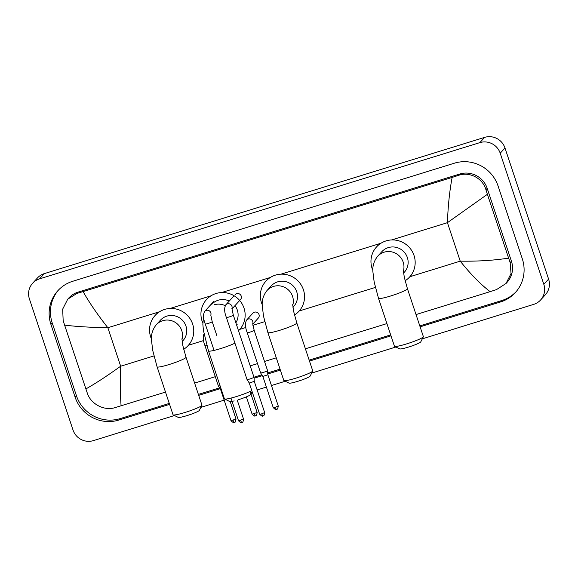 <?xml version="1.0" encoding="UTF-8"?>
<svg xmlns="http://www.w3.org/2000/svg" width="578" height="578" viewBox="0 0 578 578"><rect width="100%" height="100%" fill="white"/><g stroke="black" fill="none" stroke-linecap="round" stroke-linejoin="round"><path stroke-width="0.87" d="M423.334 336.808L420.762 341.873A11.177 1.214 161.6 0 1 408.538 347.06A11.177 1.214 161.6 0 1 399.68 348.888L394.586 346.374A15.238 1.655 -18.4 0 0 406.666 343.881A15.238 1.655 -18.4 0 0 423.334 336.808A15.238 1.655 -18.4 0 0 423.363 336.613L407.425 288.697A15.238 1.655 161.6 0 1 390.728 295.965A15.238 1.655 161.6 0 1 378.503 298.313L394.442 346.229A15.238 1.655 -18.4 0 0 394.586 346.374M403.567 273.091L404.34 272.238A15.238 14.869 -137.7 0 0 407.36 257.557A15.238 14.869 -137.7 0 0 381.798 251.726L377.622 256.314C374.017 260.902 372.434 265.988 372.875 271.588L374.168 282.028L378.503 298.313M372.853 270.432A22.354 21.812 42.3 0 1 372.102 268.467A22.354 21.812 42.3 0 1 376.538 246.936A22.354 21.812 42.3 0 1 414.036 255.498A22.354 21.812 42.3 0 1 409.6 277.021A22.354 21.812 42.3 0 1 405.106 280.771M312.705 371.04L310.126 376.105A11.177 1.214 161.6 0 1 297.908 381.285A11.177 1.214 161.6 0 1 289.051 383.12L283.957 380.606A15.238 1.655 -18.4 0 0 296.037 378.113A15.238 1.655 -18.4 0 0 312.705 371.04A15.238 1.655 -18.4 0 0 312.734 370.838L296.796 322.929A15.238 1.655 161.6 0 1 280.092 330.197A15.238 1.655 161.6 0 1 267.874 332.545L283.812 380.461A15.238 1.655 -18.4 0 0 283.957 380.606M292.938 307.323L293.711 306.47A15.238 14.869 -137.7 0 0 296.731 291.789A15.238 14.869 -137.7 0 0 271.169 285.958L266.993 290.546C263.387 295.134 261.805 300.22 262.246 305.82L263.539 316.26L267.874 332.545M262.224 304.664A22.354 21.812 42.3 0 1 261.473 302.699A22.354 21.812 42.3 0 1 265.909 281.168A22.354 21.812 42.3 0 1 303.407 289.723A22.354 21.812 42.3 0 1 298.971 311.253A22.354 21.812 42.3 0 1 294.477 315.003M234.169 400.886A11.177 1.214 161.6 0 1 229.654 401.493L224.56 398.979A15.238 1.655 -18.4 0 0 236.64 396.486A15.238 1.655 -18.4 0 0 251.784 390.584M234.935 343.151A15.238 1.655 161.6 0 1 220.702 348.57A15.238 1.655 161.6 0 1 208.477 350.925L224.416 398.842A15.238 1.655 -18.4 0 0 224.56 398.979M235.867 322.799A15.238 14.869 -137.7 0 0 237.341 310.169A15.238 14.869 -137.7 0 0 234.957 305.668M229.264 301.044A15.238 14.869 -137.7 0 0 211.772 304.331M202.827 323.037A22.354 21.812 42.3 0 1 202.076 321.079A22.354 21.812 42.3 0 1 206.512 299.549A22.354 21.812 42.3 0 1 244.01 308.103A22.354 21.812 42.3 0 1 239.574 329.633A22.354 21.812 42.3 0 1 238.504 330.724M252.153 391.696L250.736 394.485A11.177 1.214 161.6 0 1 238.512 399.665M201.917 405.322L199.345 410.38A11.177 1.214 161.6 0 1 187.12 415.568A11.177 1.214 161.6 0 1 178.262 417.395L173.169 414.881A15.238 1.655 -18.4 0 0 185.249 412.389A15.238 1.655 -18.4 0 0 201.917 405.322A15.238 1.655 -18.4 0 0 201.946 405.12L186.008 357.204A15.238 1.655 161.6 0 1 169.311 364.472A15.238 1.655 161.6 0 1 157.086 366.82L173.032 414.737A15.238 1.655 -18.4 0 0 173.169 414.881M182.149 341.598L182.923 340.745A15.238 14.869 -137.7 0 0 185.95 326.064A15.238 14.869 -137.7 0 0 160.381 320.234L156.204 324.822C152.606 329.409 151.024 334.496 151.458 340.095L152.751 350.543L157.086 366.82M151.443 338.939A22.354 21.812 42.3 0 1 150.685 336.981A22.354 21.812 42.3 0 1 155.121 315.451A22.354 21.812 42.3 0 1 192.619 324.005A22.354 21.812 42.3 0 1 188.182 345.536A22.354 21.812 42.3 0 1 183.696 349.278M240.484 299.585A3.656 3.569 -137.7 0 0 241.214 296.059A3.656 3.569 -137.7 0 0 235.08 294.664M254.248 381.335L253.973 377.217A3.656 0.397 161.6 0 1 253.973 377.217A3.656 0.397 161.6 0 1 253.93 377.304A3.656 0.397 161.6 0 1 249.963 378.951A3.656 0.397 161.6 0 1 247.037 379.529A3.656 0.397 161.6 0 1 247.03 379.515L226.388 317.459C224.3 312.199 224.105 308.002 225.796 304.866A3.656 3.569 -137.7 0 1 231.894 308.659M262.983 415.893A2.644 0.499 -107.2 0 1 262.939 415.922A2.644 0.499 -107.2 0 1 261.769 413.826L264.659 412.562L254.284 381.364L249.27 383.041L247.037 379.529M252.745 324.186L258.294 318.088A3.656 3.569 -137.7 0 0 259.016 314.569A3.656 3.569 -137.7 0 0 252.882 313.168L246.625 320.039A3.656 3.569 -137.7 0 1 252.723 323.832M267.838 374.732L267.563 370.621A3.656 0.397 161.6 0 1 267.563 370.621A3.656 0.397 161.6 0 1 267.52 370.7A3.656 0.397 161.6 0 1 263.554 372.355A3.656 0.397 161.6 0 1 260.627 372.926A3.656 0.397 161.6 0 1 260.62 372.918L247.218 332.632C245.137 327.372 244.942 323.174 246.625 320.039M276.573 409.289A2.644 0.499 -107.2 0 1 276.53 409.325A2.644 0.499 -107.2 0 1 275.359 407.23L278.249 405.966L267.874 374.768L262.86 376.437L260.627 372.926M220.074 385.779A3.656 0.397 161.6 0 1 218.383 385.996A3.656 0.397 161.6 0 1 218.383 385.988L204.98 345.702C202.9 340.442 202.697 336.244 204.388 333.109M221.302 389.471L220.623 389.507L218.383 385.996M174.477 415.524L93.361 440.624A16.256 15.866 42.3 0 1 73.016 430.01L29.406 298.913A16.256 15.866 42.3 0 1 32.628 283.256L37.404 278.011A16.256 15.866 42.3 0 1 44.325 273.618L484.639 137.376A16.256 15.866 42.3 0 1 504.984 147.99L548.594 279.087A16.256 15.866 42.3 0 1 545.372 294.744L540.596 299.989A16.256 15.866 42.3 0 1 533.675 304.382L422.301 338.845M32.628 283.256A16.256 15.866 42.3 0 1 39.55 278.863L479.863 142.621A16.256 15.866 42.3 0 1 500.216 153.235L543.826 284.333A16.256 15.866 42.3 0 1 540.596 299.989M395.887 347.017L311.665 373.077M285.257 381.249L271.45 385.519M266.4 387.079L257.138 389.948M224.163 400.149L200.884 407.353M420.112 326.837L500.497 301.969A34.947 34.109 -137.7 0 0 515.381 292.526A34.947 34.109 -137.7 0 0 522.317 258.857L498.084 186.029A34.947 34.109 -137.7 0 0 454.337 163.206L72.734 281.276A34.947 34.109 -137.7 0 0 57.851 290.72A34.947 34.109 -137.7 0 0 50.915 324.388L75.14 397.216A34.947 34.109 -137.7 0 0 118.895 420.04L169.578 404.362M198.695 395.345L220.124 388.719M254.045 378.222L262.361 375.649M267.816 373.966L280.359 370.079M309.483 361.069L390.988 335.847M58.515 290.012A34.947 34.109 -137.7 0 0 52.23 322.943L76.455 395.778A34.947 34.109 -137.7 0 0 120.202 418.602L169.26 403.422M419.801 325.898L501.805 300.524A34.947 34.109 -137.7 0 0 516.024 291.789M198.384 394.406L219.568 387.852M226.388 317.459A3.656 0.397 161.6 0 0 229.105 316.961A3.656 0.397 161.6 0 0 229.321 316.896A3.656 0.397 161.6 0 0 233.324 315.147L253.973 377.21L261.805 374.782M267.737 372.947L280.048 369.14M309.165 360.13L390.677 334.908M506.032 283.473L496.509 289.6L490.13 291.644C480.578 284.34 470.608 274.174 460.233 261.155C477.703 261.422 493.836 260.411 508.618 258.128L510.172 262.571L511.039 273.56L506.032 283.473L507.072 282.331A21.942 21.415 -137.7 0 0 511.429 261.191L487.196 188.356A21.942 21.415 -137.7 0 0 459.727 174.029L78.124 292.1A21.942 21.415 -137.7 0 0 68.782 298.031L67.742 299.173L76.91 293.436L83.095 291.601C89.279 302.605 97.538 314.649 107.862 327.733C90.428 327.423 76.014 326.548 64.613 325.118L63.168 320.552L62.662 309.165L67.742 299.173M490.13 291.644L416.03 314.569M386.906 323.586L305.401 348.801M276.277 357.818L264.514 361.452M257.528 363.62L250.202 365.881M215.291 376.683L194.62 383.084M165.496 392.094L114.906 407.671C104.408 411.037 90.97 404.26 87.394 393.387L64.613 325.118M508.618 258.128L487.384 194.302L447.43 222.667C448.001 206.209 449.568 191.123 452.133 177.417L83.095 291.601M452.133 177.417L458.513 175.365C469.625 171.319 482.84 178.349 485.939 189.743L487.384 194.302M85.84 388.943C95.009 383.835 106.619 376.256 120.665 366.221C120.145 382.622 120.289 395.822 121.098 405.828M403.365 271.133A15.238 14.869 -137.7 0 0 403.184 262.145A15.238 14.869 -137.7 0 0 384.11 252.196A15.238 14.869 -137.7 0 0 377.622 256.314M292.735 305.365A15.238 14.869 -137.7 0 0 292.555 296.377A15.238 14.869 -137.7 0 0 273.481 286.428A15.238 14.869 -137.7 0 0 266.993 290.546M225.203 305.69A15.238 14.869 -137.7 0 0 214.084 304.808M181.947 339.64A15.238 14.869 -137.7 0 0 181.774 330.659A15.238 14.869 -137.7 0 0 162.693 320.703A15.238 14.869 -137.7 0 0 156.204 324.822M261.769 413.826L259.652 414.231L249.27 383.033M241.864 422.424A2.644 0.499 -107.2 0 1 241.814 422.46L242.283 422.265C242.774 422.605 243.194 421.55 243.54 419.101L238.526 420.77L230.983 398.083M238.526 420.77C242.204 424.324 241.416 421.796 241.814 422.46A2.644 0.499 -107.2 0 1 240.65 420.358M210.775 315.198A3.656 3.569 -137.7 0 0 204.677 311.398L213.961 301.196M210.775 314.988L212.205 321.686A3.656 0.397 161.6 0 1 208.203 323.427A3.656 0.397 161.6 0 1 207.986 323.492A3.656 0.397 161.6 0 1 205.262 323.991C203.181 318.731 202.986 314.533 204.677 311.398M252.731 323.629L254.161 330.32A3.656 0.397 161.6 0 1 250.151 332.068A3.656 0.397 161.6 0 1 249.942 332.133A3.656 0.397 161.6 0 1 247.218 332.632M275.359 407.23L273.242 407.635L262.86 376.437M255.454 415.828A2.644 0.499 -107.2 0 1 255.404 415.857L255.873 415.661C256.365 416.008 256.784 414.953 257.131 412.504L252.116 414.166L246.365 396.862M252.116 414.166C255.794 417.728 255.006 415.199 255.404 415.857A2.644 0.499 -107.2 0 1 254.241 413.761M234.336 422.359A2.644 0.499 -107.2 0 1 234.285 422.395L234.755 422.2C235.246 422.547 235.665 421.492 236.012 419.036L230.998 420.705L220.623 389.507M230.998 420.705C234.675 424.259 233.888 421.738 234.285 422.395A2.644 0.499 -107.2 0 1 233.122 420.293M206.78 345.463A3.656 0.397 161.6 0 1 204.98 345.702M409.853 276.739L460.233 261.155L447.43 222.667L391.588 239.942M153.943 355.925L120.665 366.221L107.862 327.733L159.564 311.737M170.17 308.45L210.956 295.835M221.562 292.555L270.345 277.454M280.959 274.174L380.974 243.23M188.442 345.247L203.601 340.558M239.827 329.352L245.845 327.488M252.882 325.313L264.724 321.65M299.223 310.971L375.353 287.418M39.55 278.863L44.325 273.618M543.826 284.333L548.594 279.087M500.216 153.235L504.984 147.99M479.863 142.621L484.639 137.376M52.23 322.943L50.915 324.388M501.805 300.524L500.497 301.969M120.202 418.602L118.895 420.04M76.455 395.778L75.14 397.216M511.429 261.191L510.172 262.571M78.124 292.1L76.91 293.436M459.727 174.029L458.513 175.365M487.196 188.356L485.939 189.743M407.425 288.697L404.289 277.23L403.336 270.273M376.538 246.936L378.323 244.971M409.6 277.021L411.392 275.056M296.796 322.929L293.66 311.463L292.706 304.505M265.909 281.168L267.693 279.203M298.971 311.253L300.755 309.288M206.512 299.549L208.304 297.583M239.574 329.633L241.366 327.668M203.543 316.636L202.849 324.193L203.434 330.486L208.477 350.925M186.008 357.204L182.879 345.745L181.926 338.787M155.121 315.451L156.913 313.478M188.182 345.536L189.974 343.563M264.659 412.562C264.312 415.018 263.893 416.073 263.402 415.726L262.939 415.922C262.535 415.264 263.322 417.786 259.652 414.231M234.083 295.755L225.796 304.866M239.682 300.473L231.908 309.013M233.324 315.147L231.894 308.457M205.262 323.991L214.055 350.405M212.205 321.686L216.902 335.789M243.54 419.101L237.211 400.055M278.249 405.966C277.902 408.422 277.483 409.477 276.992 409.13L276.53 409.325C276.132 408.668 276.913 411.189 273.242 407.635M254.161 330.32L267.563 370.614M237.168 324.626L236.662 325.183M257.131 412.504L250.122 391.436M236.012 419.036L230.203 401.573"/></g></svg>
